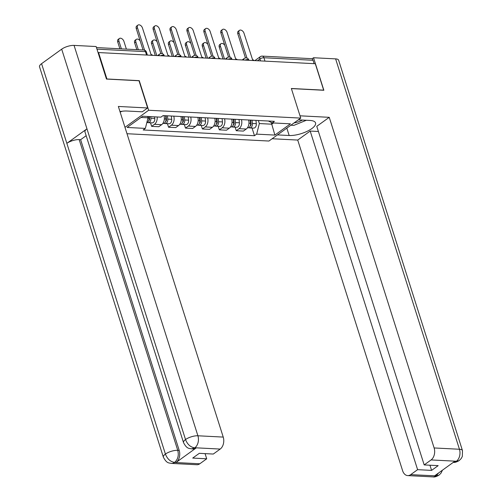 <?xml version="1.0" encoding="UTF-8"?>
<svg xmlns="http://www.w3.org/2000/svg" width="502" height="502" viewBox="0 0 502 502"><rect width="100%" height="100%" fill="white"/><g stroke="black" fill="none" stroke-linecap="round" stroke-linejoin="round"><path stroke-width="0.75" d="M127 133.72L268.94 141.037L300.736 118.102L148.648 110.258L139.255 80.653L106.926 78.983L98.543 52.559L315.294 63.729L323.671 90.153L291.348 88.49L300.736 118.102M264.993 61.137L263.914 57.749A2.974 2.033 93 0 0 262.213 56.117L311.359 58.652A2.974 2.033 93 0 1 313.06 60.284L263.914 57.749A2.974 1.048 162.4 0 0 259.892 58.979L257.438 60.748M314.133 63.672L313.06 60.284M98.141 52.848L98.543 52.559M157.164 116.966A6.846 4.675 93 0 1 154.465 124.32L151.635 126.36L158.795 126.724L161.625 124.684A6.846 4.675 -87 0 0 163.991 115.636M150.512 122.808L151.635 126.36M173.755 116.138A6.846 4.675 93 0 1 171.389 125.193L168.559 127.232L175.719 127.596L178.549 125.556A6.846 4.675 -87 0 0 180.915 116.508M167.43 123.68L168.559 127.232M190.678 117.01A6.846 4.675 93 0 1 188.313 126.065L185.483 128.104L192.642 128.468L195.473 126.429A6.846 4.675 -87 0 0 197.838 117.38M184.353 124.552L185.483 128.104M207.602 117.882A6.846 4.675 93 0 1 205.23 126.937L202.406 128.976L209.566 129.34L212.39 127.301A6.846 4.675 -87 0 0 214.762 118.252M201.277 125.425L202.406 128.976M224.526 118.754A6.846 4.675 93 0 1 222.154 127.809L219.33 129.849L226.49 130.213L229.314 128.173A6.846 4.675 -87 0 0 231.686 119.125M218.201 126.297L219.33 129.849M241.449 119.627A6.846 4.675 93 0 1 239.077 128.681L236.254 130.721L243.414 131.085L246.237 129.045A6.846 4.675 -87 0 0 248.609 119.997M235.124 127.169L236.254 130.721M140.999 117.455L148.04 117.819L147.613 116.477M148.04 117.819L145.354 128.399L127.131 127.458L142.706 116.226L160.929 117.161L163.106 115.592L274.412 121.327L272.235 122.902L290.457 123.837L274.883 135.076L256.66 134.134L259.339 123.555L271.814 124.195L273.521 122.965M145.354 128.399L143.177 129.968L254.483 135.709L256.66 134.134M124.973 127.339L148.648 110.258M271.249 122.419L274.883 135.076M258.373 120.499L259.339 123.555M252.048 128.041L254.483 135.709M268.382 121.02L272.235 122.902M152.752 55.352A2.974 1.908 54.2 0 0 151.052 54.567L142.468 28.005A3.42 2.19 54.2 0 0 137.968 25.1A3.42 2.19 54.2 0 0 137.473 27.748L144.589 50.175M143.045 49.974L136.268 28.614A3.42 2.19 -125.8 0 1 136.764 25.972L137.968 25.1M148.849 116.539L149.031 118.133A3.721 2.541 93 0 1 146.841 122.538M126.378 49.114L123.925 41.377A3.42 2.19 54.2 0 0 119.432 38.478A3.42 2.19 54.2 0 0 118.936 41.12L121.39 48.857M149.339 116.564L149.565 118.616A1.788 1.217 93 0 1 148.692 120.662M150.694 116.633L150.87 118.234A3.721 2.541 93 0 1 148.165 122.683A3.721 2.541 93 0 1 147.262 122.381M154.597 116.834L154.779 118.434A3.721 2.541 93 0 1 152.075 122.883L148.165 122.683M119.884 48.782L117.732 41.992A3.42 2.19 -125.8 0 1 118.227 39.344L119.432 38.478M169.676 56.224A2.974 1.908 54.2 0 0 167.975 55.44L159.391 28.878A3.42 2.19 54.2 0 0 154.892 25.972A3.42 2.19 54.2 0 0 154.396 28.62L162.359 53.708M160.835 53.582L153.192 29.486A3.42 2.19 -125.8 0 1 153.687 26.844L154.892 25.972M186.6 57.096A2.974 1.908 54.2 0 0 184.899 56.312L176.315 29.75A3.42 2.19 54.2 0 0 171.816 26.844A3.42 2.19 54.2 0 0 171.32 29.492L179.283 54.58M177.758 54.454L170.115 30.358A3.42 2.19 -125.8 0 1 170.611 27.717L171.816 26.844M147.638 107.968L118.353 106.455L223.233 437.085A8.929 6.099 93 0 1 220.196 449.064L194.864 447.759L191.651 448.876C189.141 448.204 187.026 449.284 183.525 442.626L84.963 131.913A9.149 3.213 -17.6 0 1 86.965 128.838L61.69 49.165A9.149 3.213 -17.6 0 1 74.064 45.4L96.139 46.535L106.462 79.065L139.004 80.747L147.638 107.968L142.311 111.808L126.906 111.017A16.735 5.88 162.4 0 0 119.984 111.595M220.196 449.064L213.294 454.046L199.3 453.325L192.718 458.075L206.711 458.797L199.802 463.779A8.929 6.099 93 0 1 196.815 464.726L171.489 463.421A8.929 6.099 -87 0 0 174.476 462.474L199.802 463.779M171.489 463.421C168.954 462.744 166.852 463.81 163.363 457.171L39.526 66.791A9.149 3.213 -17.6 0 1 41.578 63.679L66.848 143.346A9.149 3.213 -17.6 0 1 79.178 139.612L177.739 450.325L179.201 450.401A8.929 6.099 93 0 1 176.171 462.38L196.1 448.004A8.929 6.099 93 0 1 193.113 448.951L191.651 448.876M61.69 49.165L41.578 63.679M183.525 442.626A9.149 3.213 -17.6 0 1 185.527 439.545L86.965 128.838L66.848 143.346L165.415 454.059C167.304 458.928 170.316 461.696 174.451 462.361L174.476 462.474M206.711 458.797L205.067 453.62M86.162 135.703L80.64 139.688L179.201 450.401M80.64 139.688L79.178 139.612M74.064 45.4L197.901 435.78A9.149 3.213 -17.6 0 0 185.527 439.545C187.434 444.421 190.459 447.175 194.6 447.815M286.83 128.135L289.165 135.502A16.735 5.88 162.4 0 0 307.111 131.329A16.735 5.88 162.4 0 0 315.551 122.915A16.735 5.88 162.4 0 0 310.023 120.455L298.313 119.852M289.165 135.502L277.455 134.9M272.122 138.747L297.724 140.064L310.192 131.066L417.601 469.665L410.692 474.647L436.282 475.89L434.788 475.708L454.724 461.332L456.418 461.238L431.086 459.932A8.929 6.099 -87 0 0 434.123 447.953L459.449 449.259L335.618 58.878L313.537 57.743L323.859 90.272L291.38 88.597M318.412 131.493L310.192 131.066M429.95 465.216L431.594 470.387L438.177 465.636L424.184 464.915L316.775 126.322L329.237 117.324L434.123 447.953M300.014 115.818L329.237 117.324M297.724 140.064L402.604 470.694A8.929 6.099 -87 0 0 407.706 475.595A8.929 6.099 -87 0 0 410.692 474.647M335.618 58.878A9.149 3.213 -17.6 0 1 338.637 60.221L462.474 450.608A9.149 3.213 -17.6 0 0 459.449 449.259A8.929 6.099 93 0 1 456.418 461.238M312.006 58.847L313.537 57.743M424.184 464.915L431.086 459.932M431.594 470.387L417.601 469.665M438.56 472.991L436.257 475.783M442.419 470.205L441.076 473.053L439.049 475.112L436.288 475.89M462.474 450.608L462.329 456.431L461.244 458.495L459.148 460.61L456.443 461.344M122.212 111.243L120.135 112.09M294.028 122.94A9.67 3.395 162.4 0 0 302.361 120.06M306.339 120.267L293.877 125.368L290.871 125.218M165.585 115.717L165.949 119.005A3.721 2.541 93 0 1 163.244 123.461L162.843 123.442M140.165 40.888A3.42 2.19 54.2 0 0 136.349 39.351A3.42 2.19 54.2 0 0 135.86 41.992L138.314 49.729M166.074 115.742L166.488 119.489A1.788 1.217 93 0 1 165.616 121.534M167.43 115.811L167.793 119.106A3.721 2.541 93 0 1 165.089 123.555A3.721 2.541 93 0 1 164.185 123.254M171.333 116.018L171.703 119.307A3.721 2.541 93 0 1 168.998 123.756L165.089 123.555M136.808 49.654L134.655 42.865A3.42 2.19 -125.8 0 1 135.145 40.216L136.349 39.351M182.508 116.59L182.872 119.878A3.721 2.541 93 0 1 180.168 124.333L179.766 124.314M157.088 41.76A3.42 2.19 54.2 0 0 153.273 40.223A3.42 2.19 54.2 0 0 152.784 42.865L156.812 55.565M182.998 116.615L183.412 120.361A1.788 1.217 93 0 1 182.54 122.406M184.353 116.684L184.717 119.978A3.721 2.541 93 0 1 182.013 124.427A3.721 2.541 93 0 1 181.103 124.126M188.256 116.891L188.626 120.179A3.721 2.541 93 0 1 185.922 124.628L182.013 124.427M155.306 55.484L151.579 43.737A3.42 2.19 -125.8 0 1 152.068 41.089L153.273 40.223M203.523 57.968A2.974 1.908 54.2 0 0 201.823 57.184L193.239 30.622A3.42 2.19 54.2 0 0 188.739 27.717A3.42 2.19 54.2 0 0 188.244 30.365L196.2 55.452M194.682 55.327L187.039 31.231A3.42 2.19 -125.8 0 1 187.535 28.589L188.739 27.717M220.447 58.841A2.974 1.908 54.2 0 0 218.746 58.056L210.156 31.494A3.42 2.19 54.2 0 0 205.663 28.589A3.42 2.19 54.2 0 0 205.167 31.237L213.124 56.324M211.606 56.199L203.963 32.103A3.42 2.19 -125.8 0 1 204.458 29.461L205.663 28.589M237.371 59.713A2.974 1.908 54.2 0 0 235.67 58.929L227.08 32.366A3.42 2.19 54.2 0 0 222.587 29.461A3.42 2.19 54.2 0 0 222.091 32.109L230.048 57.197M228.529 57.071L220.886 32.975A3.42 2.19 -125.8 0 1 221.382 30.333L222.587 29.461M199.432 117.462L199.796 120.75A3.721 2.541 93 0 1 197.091 125.205L196.69 125.186M174.012 42.632A3.42 2.19 54.2 0 0 170.197 41.095A3.42 2.19 54.2 0 0 169.707 43.737L173.736 56.437M199.915 117.487L200.336 121.233A1.788 1.217 93 0 1 199.463 123.279M201.277 117.556L201.641 120.85A3.721 2.541 93 0 1 198.936 125.299A3.721 2.541 93 0 1 198.026 124.998M205.18 117.763L205.55 121.051A3.721 2.541 93 0 1 202.846 125.5L198.936 125.299M172.23 56.356L168.503 44.609A3.42 2.19 -125.8 0 1 168.992 41.961L170.197 41.095M216.356 118.334L216.72 121.622A3.721 2.541 93 0 1 214.015 126.077L213.614 126.058M190.936 43.505A3.42 2.19 54.2 0 0 187.12 41.967A3.42 2.19 54.2 0 0 186.631 44.609L190.66 57.31M216.839 118.359L217.259 122.105A1.788 1.217 93 0 1 216.387 124.151M218.201 118.428L218.565 121.722A3.721 2.541 93 0 1 215.86 126.171A3.721 2.541 93 0 1 214.95 125.87M222.104 118.635L222.468 121.923A3.721 2.541 93 0 1 219.769 126.372L215.86 126.171M189.154 57.228L185.426 45.481A3.42 2.19 -125.8 0 1 185.916 42.833L187.12 41.967M233.279 119.206L233.643 122.494A3.721 2.541 93 0 1 230.939 126.95L230.537 126.931M207.853 44.377A3.42 2.19 54.2 0 0 204.044 42.839A3.42 2.19 54.2 0 0 203.555 45.481L207.577 58.182M233.763 119.231L234.183 122.977A1.788 1.217 93 0 1 233.311 125.023M235.124 119.3L235.488 122.595A3.721 2.541 93 0 1 232.784 127.044A3.721 2.541 93 0 1 231.874 126.742M239.027 119.507L239.391 122.795A3.721 2.541 93 0 1 236.687 127.244L232.784 127.044M206.077 58.1L202.35 46.353A3.42 2.19 -125.8 0 1 202.839 43.705L204.044 42.839M254.294 60.585A2.974 1.908 54.2 0 0 252.594 59.801L244.003 33.239A3.42 2.19 54.2 0 0 239.51 30.333A3.42 2.19 54.2 0 0 239.015 32.981L246.971 58.069M245.453 57.943L237.81 33.847A3.42 2.19 -125.8 0 1 238.306 31.206L239.51 30.333M250.203 120.078L250.567 123.366A3.721 2.541 93 0 1 247.862 127.822L247.461 127.803M224.777 45.249A3.42 2.19 54.2 0 0 220.968 43.712A3.42 2.19 54.2 0 0 220.478 46.353L224.501 59.054M250.686 120.103L251.107 123.85A1.788 1.217 93 0 1 250.234 125.895M252.048 120.173L252.412 123.467A3.721 2.541 93 0 1 249.707 127.916A3.721 2.541 93 0 1 248.797 127.615M255.951 120.38L256.315 123.668A3.721 2.541 93 0 1 253.61 128.117L249.707 127.916M222.995 58.972L219.274 47.226A3.42 2.19 -125.8 0 1 219.763 44.578L220.968 43.712M248.923 60.309L248.816 59.97A2.974 1.048 162.4 0 0 247.837 59.531A2.974 1.048 162.4 0 0 245.02 60.108M231.999 59.437L231.893 59.098A2.974 1.048 162.4 0 0 230.914 58.659A2.974 1.048 162.4 0 0 228.096 59.236M215.076 58.565L214.969 58.226A2.974 1.048 162.4 0 0 213.99 57.786A2.974 1.048 162.4 0 0 211.173 58.364M198.152 57.692L198.045 57.353A2.974 1.048 162.4 0 0 197.066 56.914A2.974 1.048 162.4 0 0 194.249 57.492M181.235 56.82L181.122 56.481A2.974 1.048 162.4 0 0 180.143 56.042A2.974 1.048 162.4 0 0 177.325 56.619M164.311 55.948L164.204 55.609A2.974 1.048 162.4 0 0 163.219 55.17A2.974 1.048 162.4 0 0 160.408 55.747M260.507 60.905L259.892 58.979A2.974 1.908 54.2 0 1 260.318 56.676L254.859 60.616M229.314 128.173L222.154 127.809M212.39 127.301L205.23 126.937M195.473 126.429L188.313 126.065M178.549 125.556L171.389 125.193M161.625 124.684L154.465 124.32M246.237 129.045L239.077 128.681M159.046 55.678A2.974 1.908 -125.8 0 1 159.623 54.097L157.54 55.603M175.97 56.55A2.974 1.908 -125.8 0 1 176.547 54.969L174.464 56.475M192.893 57.423A2.974 1.908 -125.8 0 1 193.471 55.841L191.387 57.347M209.817 58.295A2.974 1.908 -125.8 0 1 210.394 56.713L208.311 58.219M226.741 59.167A2.974 1.908 -125.8 0 1 227.318 57.586L225.235 59.092M243.665 60.039A2.974 1.908 -125.8 0 1 244.242 58.458L242.159 59.964M147.387 55.076L146.433 52.082A2.974 1.048 162.4 0 0 145.454 51.643L96.968 49.146M146.528 55.032L145.454 51.643A2.974 2.033 93 0 0 143.754 50.012L96.472 47.577M137.473 27.748L136.268 28.614M149.031 118.133L147.971 118.083M149.383 119.884L148.943 119.859M154.779 118.434L150.87 118.234M117.732 41.992L118.936 41.12M154.396 28.62L153.192 29.486M171.32 29.492L170.115 30.358M176.171 462.38L174.458 462.367M194.638 447.922L196.1 448.004M194.864 447.759A8.929 6.099 93 0 0 197.901 435.78L223.233 437.085M163.363 457.171A9.149 3.213 -17.6 0 1 165.415 454.059A9.149 3.213 -17.6 0 1 177.739 450.325C178.994 455.314 177.978 459.305 174.702 462.304M439.024 475.13C436.351 476.662 434.356 477.251 433.038 476.9A8.929 6.099 -87 0 0 436.025 475.952M453.3 462.355L456.186 461.407M165.949 119.005L164.349 118.924M166.306 120.756L165.867 120.731M171.703 119.307L167.793 119.106M134.655 42.865L135.86 41.992M182.872 119.878L181.272 119.796M183.23 121.628L182.784 121.603M188.626 120.179L184.717 119.978M151.579 43.737L152.784 42.865M188.244 30.365L187.039 31.231M205.167 31.237L203.963 32.103M222.091 32.109L220.886 32.975M199.796 120.75L198.196 120.668M200.154 122.501L199.708 122.475M205.55 121.051L201.641 120.85M168.503 44.609L169.707 43.737M216.72 121.622L215.12 121.54M217.077 123.373L216.632 123.348M222.468 121.923L218.565 121.722M185.426 45.481L186.631 44.609M233.643 122.494L232.043 122.413M234.001 124.245L233.555 124.22M239.391 122.795L235.488 122.595M202.35 46.353L203.555 45.481M239.015 32.981L237.81 33.847M250.567 123.366L248.967 123.285M250.925 125.117L250.479 125.092M256.315 123.668L252.412 123.467M219.274 47.226L220.478 46.353M164.204 55.609A2.974 2.974 0 0 0 159.623 54.097M181.122 56.481A2.974 2.974 0 0 0 176.547 54.969M198.045 57.353A2.974 2.974 0 0 0 193.471 55.841M214.969 58.226A2.974 2.974 0 0 0 210.394 56.713M231.893 59.098A2.974 2.974 0 0 0 227.318 57.586M248.816 59.97A2.974 2.974 0 0 0 244.242 58.458M262.213 56.117A2.974 2.974 0 0 0 260.318 56.676M146.433 52.082A2.974 2.974 0 0 0 143.754 50.012M407.706 475.595L433.038 476.9M459.148 460.61C456.519 462.11 454.536 462.693 453.199 462.355"/></g></svg>
